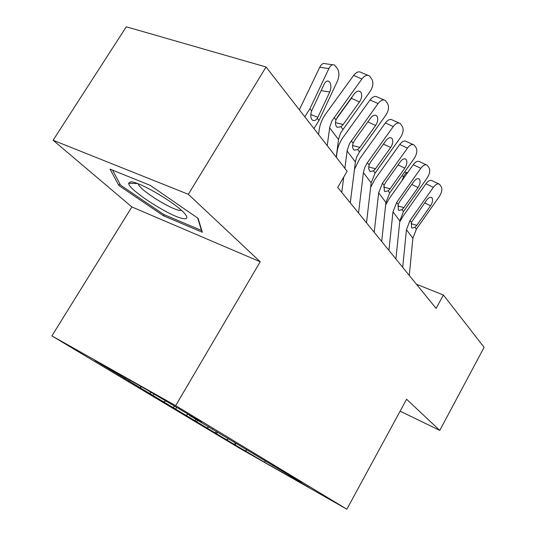 <?xml version="1.0" encoding="UTF-8"?>
<svg xmlns="http://www.w3.org/2000/svg" width="536" height="536" viewBox="0 0 536 536"><rect width="100%" height="100%" fill="white"/><g stroke="black" fill="none" stroke-linecap="round" stroke-linejoin="round"><path stroke-width="0.8" d="M51.892 335.898L240.316 448.666L346.859 509.2L175.667 405.631L51.892 335.898L131.876 206.95L260.201 261.776L188.35 194.307L53.104 140.244L131.876 206.95M53.104 140.244L126.282 26.8L266.057 67L188.35 194.307M265.421 461.121L264.315 462.126L308.877 487.438L290.673 476.471L301.574 482.655L189.469 415.474L201.476 422.254L186.923 413.477L146.073 389.317L94.932 360.487L235.15 444.954L235.981 443.507M264.315 462.126L235.15 444.954M266.057 67L347.127 171.225L337.727 187.419L436.09 308.388L443.413 295.008L416.479 284.268M234.266 444.096L235.92 443.466M226.741 439.58L228.684 438.837M290.673 476.471L290.586 476.048M215.09 432.592L216.785 431.936M207.077 427.782L209.181 426.964M273.018 465.824L272.931 465.375M194.669 420.338L196.41 419.655M186.119 415.206L188.35 414.335M254.198 454.481L254.111 454.012M172.873 407.26L174.662 406.549M163.741 401.779L165.55 401.055M234.091 442.368L234.011 441.885M149.564 393.27L151.407 392.526M139.782 387.401L141.464 386.717M212.571 429.396L212.49 428.901M124.58 378.282L125.685 377.826M189.469 415.474L189.396 414.965M400.117 411.166L439.781 430.408L484.108 347.328L443.413 295.008M260.201 261.776L175.667 405.631M439.781 430.408L406.596 399.246L346.859 509.2M245.22 450.669L247.029 449.992M202.353 232.249L198.099 218.346L150.361 185.429L110.048 169.121L118.845 185.483L163.48 215.774L202.353 232.249M128.848 381.223L129.571 380.017M152.974 395.689L153.946 394.06M175.533 409.216L176.491 407.581M196.658 421.879L197.556 420.345M216.497 433.771L217.355 432.277M164.15 214.675L163.48 215.774M119.863 183.861L118.845 185.483M327.208 145.625L329.781 127.092L331.844 120.995L361.887 78.953L353.626 75.429C356.333 72.032 358.872 71.053 361.224 72.494L367.944 75.328M318.565 134.502L319.309 129.23C320.119 123.803 322.33 118.583 325.928 113.572L353.626 75.429M336.193 157.169L338.645 138.864L340.661 132.848L370.135 91.455C373.009 86.919 373.619 82.919 371.971 79.455L369.478 75.978C367.14 74.544 364.607 75.529 361.887 78.953M335.469 122.657L343.187 124.513L340.97 126.737L337.285 127.334L336.494 126.583C335.348 124.955 335.181 122.751 335.978 119.957L337.6 116.861L354.115 94.048C356.326 91.274 358.383 90.47 360.286 91.636L360.929 92.339C362.289 95.08 361.82 98.276 359.502 101.927L351.355 98.309L336.347 119.039M351.355 98.309L352.567 96.179M343.187 124.513L359.502 101.927M313.922 128.54L318.98 120.52L337.486 80.983C339.348 76.279 339.362 72.206 337.513 68.755L334.504 65.023C332.441 64.132 330.558 65.318 328.87 68.581L319.744 67.268C321.439 64.025 323.329 62.846 325.412 63.737L332.648 64.762M304.79 116.801L309.949 108.661L328.87 68.581M299.349 109.8L319.744 67.268M317.332 118.349C315.751 120.506 314.116 121.089 312.428 120.084L311.791 119.461C310.498 117.29 310.451 114.436 311.651 110.892L324.159 84.172C325.54 81.512 327.074 80.547 328.756 81.271L329.754 82.196C331.268 84.929 331.268 88.199 329.761 91.998L317.332 118.349L318.98 120.52M341.767 192.397L343.743 177.054M344.869 168.324L347.214 150.241L349.546 143.581L378.101 103.542L370.021 99.991C372.654 96.668 375.079 95.683 377.304 97.036L384.037 99.964M336.34 157.356L337.023 152.211C337.767 146.918 339.871 141.839 343.342 136.982L370.021 99.991M350.289 202.876L355.489 161.236L356.755 156.827L359.495 151.902L385.813 115.227C388.587 110.838 389.21 107.012 387.675 103.763L385.377 100.547C383.166 99.2 380.748 100.199 378.101 103.542M352.601 145.524L359.884 147.367L357.76 149.537L354.236 150.181L353.519 149.511C352.453 147.983 352.313 145.886 353.097 143.206L354.665 140.218L370.57 118.101C372.714 115.387 374.684 114.577 376.48 115.669L377.056 116.299C378.322 118.871 377.84 121.927 375.609 125.464L367.83 121.913M359.884 147.367L375.609 125.464M358.53 213.006L363.401 172.599L364.735 167.52L366.959 163.326L393.263 126.536L385.357 122.965C387.91 119.716 390.242 118.724 392.345 119.99L399.065 122.992M354.464 169.403L359.623 158.87L385.357 122.965M366.497 222.802L371.153 182.883L375.086 173.074L400.486 137.477C403.173 133.223 403.796 129.565 402.368 126.503L400.245 123.521C398.154 122.262 395.829 123.267 393.263 126.536M368.627 166.931L375.502 168.739L373.458 170.863L370.081 171.554L368.647 168.82L369.096 164.934L370.611 162.053L385.96 140.593C388.037 137.94 389.927 137.122 391.622 138.147L392.144 138.717C393.323 141.136 392.834 144.057 390.677 147.48L383.448 144.104M375.502 168.739L390.677 147.48M184.344 218.715C187.111 218.896 187.6 217.683 185.825 215.077C180.19 205.744 138.77 180.84 130.536 181.885L128.633 183.292C128.298 190.046 173.403 218.601 184.344 218.715M138.228 183.841L138.422 184.384C140.74 190.756 172.639 210.521 180.351 210.427L181.409 210.36M197.69 218.065L201.496 230.453L163.802 214.521L120.533 185.121L112.567 170.14M201.704 230.118L201.496 230.453M374.208 232.282L378.664 192.846L382.516 183.165L407.474 148.077L399.735 144.499C402.214 141.323 404.452 140.325 406.449 141.511L413.142 144.579M370.624 187.406L374.878 179.372L399.735 144.499M381.672 241.461L385.933 202.487L389.706 192.933L414.248 158.348C416.847 154.221 417.477 150.71 416.144 147.822L414.174 145.048C412.197 143.869 409.96 144.874 407.474 148.077M383.642 187.01L390.141 188.786L388.178 190.856L384.942 191.587L384.359 191.037L384.084 185.295L385.558 182.508L400.379 161.664C402.395 159.071 404.211 158.254 405.812 159.212L406.288 159.728C407.387 162.006 406.891 164.807 404.801 168.13L398.067 164.914M390.141 188.786L404.801 168.13M388.902 250.359L392.982 211.841L396.68 202.407L420.807 168.304L413.236 164.726C415.648 161.611 417.799 160.612 419.688 161.731L426.341 164.84M385.659 205L389.203 198.628L413.236 164.726M395.91 258.975L399.823 220.906L403.44 211.593L427.179 177.959C429.698 173.952 430.334 170.582 429.088 167.855L427.259 165.269C425.376 164.157 423.232 165.168 420.807 168.304M397.752 205.878L403.896 207.613L402 209.636L398.898 210.407L398.369 209.904L398.154 204.41L399.588 201.71L413.919 181.449C415.876 178.91 417.618 178.093 419.139 178.99L419.567 179.46C420.599 181.617 420.103 184.304 418.073 187.533L411.782 184.464M403.896 207.613L418.073 187.533M402.71 267.33L406.456 229.703L410 220.504L433.356 187.325L425.939 183.761C428.284 180.712 430.361 179.707 432.157 180.759L438.75 183.908M399.722 221.877L402.677 216.738L425.939 183.761M409.303 275.437L412.888 238.239L416.372 229.153L439.353 196.424C441.798 192.531 442.441 189.295 441.269 186.709L439.56 184.297C437.778 183.252 435.708 184.263 433.356 187.325M411.025 223.639L416.841 225.328L415.011 227.311L412.03 228.108L411.548 227.653L411.393 222.386L426.656 200.062C428.559 197.583 430.234 196.766 431.681 197.61L432.07 198.032C433.034 200.075 432.539 202.662 430.569 205.791L424.68 202.869M416.841 225.328L430.569 205.791M401.806 180.846L403.762 176.384L401.739 175.975M407.648 172.612C406.221 172.619 404.928 173.872 403.762 176.384M335.978 119.957L334.069 117.357M342.832 129.263L340.97 126.737M338.531 139.621L329.66 127.849M309.949 108.661L311.651 110.892M329.761 91.998L321.118 90.631M310.84 114.53L317.908 117.284M353.097 143.206L351.308 140.774M359.495 151.902L357.76 149.537M355.388 161.972L347.1 150.984M369.096 164.934L367.421 162.663M375.086 173.074L373.458 170.863M371.153 182.883L363.401 172.599M384.084 185.295L382.516 183.165M389.706 192.933L388.178 190.856M385.933 202.487L378.664 192.846M398.154 204.41L396.68 202.407M403.44 211.593L402 209.636M399.823 220.906L392.982 211.841M411.393 222.386L410 220.504M416.372 229.153L415.011 227.311M412.888 238.239L406.456 229.703M359.093 91.12L360.286 91.636M327.288 81.043L328.756 81.271M375.441 115.207L376.48 115.669M390.711 137.725L391.622 138.147M138.65 184.009L138.422 184.384M137.377 183.526L128.633 183.292M405.015 158.837L405.812 159.212M418.435 178.655L419.139 178.99M431.051 197.302L431.681 197.61M407.313 172.619L404.513 172.063"/></g></svg>
